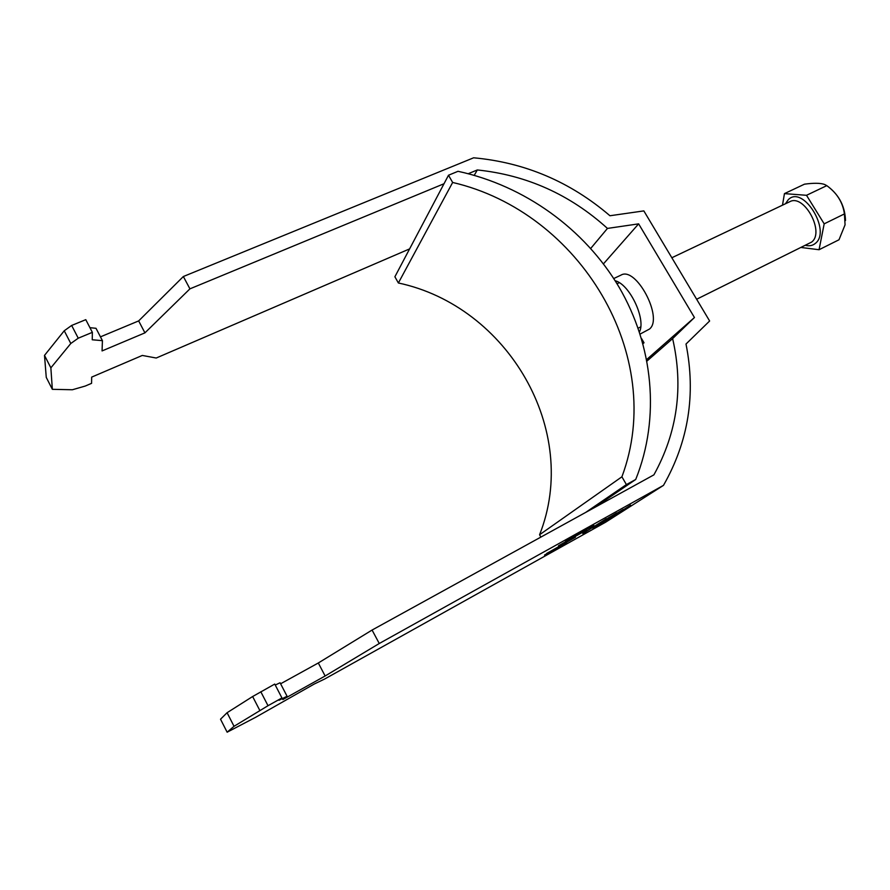 <?xml version="1.0" encoding="UTF-8"?>
<svg xmlns="http://www.w3.org/2000/svg" width="890" height="890" viewBox="0 0 890 890"><rect width="100%" height="100%" fill="white"/><g stroke="black" fill="none" stroke-linecap="round" stroke-linejoin="round"><path stroke-width="1.33" d="M595.143 526.802L607.614 519.449L595.143 526.802M601.184 522.931L592.562 528.004L601.184 522.931M616.681 512.996L607.725 518.269L616.681 512.996M610.273 517.112L623.234 509.458L610.273 517.112M640.133 334.061L649.444 329.078C663.718 318.197 635.961 265.843 620.931 275.144L613.744 278.537M444.01 183.74L189.926 288.849L183.351 276.523L473.625 157.797C524.855 162.47 570.29 181.794 609.95 215.747L643.837 210.897L709.63 320.99L686.001 344.03C696.013 394.27 688.515 441.373 663.484 485.361L605.478 522.297L324.705 678.992L314.27 684.021L255.552 717.351L227.139 732.203L234.037 726.307L268.012 705.703L281.941 697.949L279.004 700.274L287.081 696.258L282.842 699.551L325.139 675.988L379.262 643.503L663.484 485.361M606.168 520.594L630.587 505.209L606.168 520.594M565.551 541.209L593.83 525.367L565.551 541.209M559.287 546.026L566.263 541.788L559.287 546.026M544.602 555.149L566.707 542.867L544.547 555.037M546.683 553.447L575.463 537.215L546.683 553.447M586.566 530.084L558.453 545.815L586.466 529.906M606.479 518.636L582.817 533.622L606.479 518.636M604.444 520.906L616.514 513.719L604.388 520.817M602.063 503.406L602.819 501.882M189.926 288.849L144.936 332.86L102.061 350.927L102.428 340.659L92.249 339.78L92.36 332.348L78.242 338.2L70.8 343.495L50.864 367.837L52.343 389.319L72.39 389.753L85.218 386.06L91.581 383.334L91.67 377.115L142.311 355.444L156.217 358.025L409.611 248.9M379.262 643.503L372.076 630.053L653.905 474.848C677.412 432.24 683.654 386.827 672.629 338.601L694.445 317.519L638.631 223.857L603.465 263.852M468.262 173.706L477.318 169.957C526.713 175.096 570.09 194.587 607.458 228.418L638.631 223.857M92.36 332.348L85.785 319.666L71.656 325.451L64.247 330.769L44.5 355.388L46.258 377.382L52.343 389.319M102.428 340.659L96.009 328.299L89.946 327.687M183.351 276.523L138.662 320.912L100.448 336.854M227.139 732.203L220.52 719.209L227.084 712.712L252.638 696.525L274.743 684.065L281.941 697.949M275.244 685.033L280.072 682.764L287.081 696.258M280.606 683.787L318.309 662.983L372.076 630.053M477.318 169.957L474.236 175.33M646.707 359.504L694.445 317.519M672.629 338.601L647.008 361.051M590.749 248.41L607.458 228.418M639.443 331.959C646.229 319.232 629.631 284.188 615.157 280.751M574.339 536.87L561.935 543.835L574.339 536.87M580.347 532.554L587.244 528.994L580.28 532.431M138.662 320.912L144.936 332.86M78.242 338.2L71.656 325.451M70.8 343.495L64.247 330.769M50.864 367.837L44.5 355.388M227.084 712.712L234.037 726.307M252.638 696.525L259.824 710.465M268.012 705.703L260.803 691.741M325.139 675.988L318.309 662.983M613.121 515.688L606.29 519.782L613.077 515.599M599.982 523.298L607.492 518.826L599.893 523.142M828.957 187.312C839.504 195.767 845.01 206.836 845.5 220.52M819.056 249.723L838.992 239.777L845.066 224.814L844.421 213.923C842.819 202.386 836.945 192.963 826.799 185.643L824.585 184.464C820.502 182.995 813.805 182.895 804.493 184.174L784.446 193.619L806.507 195.299L824.185 223.835L819.056 249.723L801.234 247.498M782.488 205.178L784.446 193.619M826.799 185.643L806.507 195.299M844.421 213.923L824.185 223.835M540.875 537.093L539.574 534.757C580.903 430.593 507.856 306.193 398.375 282.987L394.893 276.768L448.493 175.241L458.016 171.303C524.711 185.732 584.452 228.897 619.006 287.07C653.127 345.398 660.669 417.388 635.716 479.476L626.393 484.594L585.653 512.44M641.501 338.478L644.015 342.761L642.992 343.696M644.015 342.761L642.892 343.318M594.364 507.634L635.716 479.476M626.393 484.594L621.91 476.795C667.211 355.755 580.102 211.987 452.654 182.461L448.493 175.241M539.574 534.757L621.91 476.795M398.375 282.987L452.654 182.461M696.625 299.251L811.569 242.113C825.164 232.357 803.993 193.375 789.697 201.752L671.839 257.755M785.447 203.777L788.229 199.772C802.802 184.241 831.961 231.211 815.218 243.493C812.548 245.651 809.344 246.263 805.584 245.351M617.037 283.776L619.284 282.709M638.152 328.176L640.711 326.908"/></g></svg>

